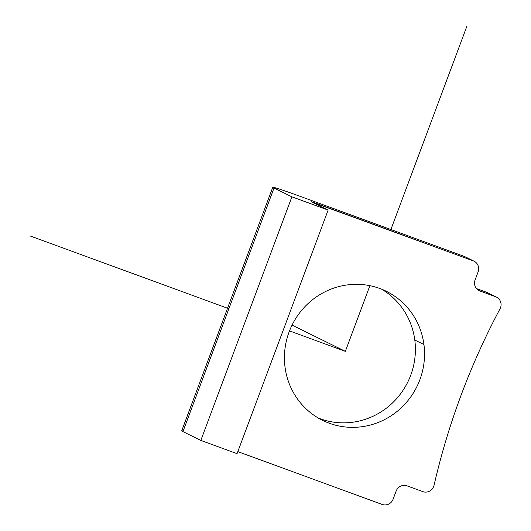 <?xml version="1.0" encoding="UTF-8"?>
<svg xmlns="http://www.w3.org/2000/svg" width="531" height="531" viewBox="0 0 531 531"><rect width="100%" height="100%" fill="white"/><g stroke="black" fill="none" stroke-linecap="round" stroke-linejoin="round"><path stroke-width="0.8" d="M423.937 344.533L414.791 340.032A71.977 69.588 116.2 0 0 381.61 289.189A71.977 69.588 -63.8 0 1 414.791 340.032L423.937 344.533A71.977 69.588 -63.8 0 1 394.964 413.085A71.977 69.588 -63.8 0 1 322.702 420.419A71.977 69.588 -63.8 0 1 285.034 367.153A71.977 69.588 -63.8 0 1 314.007 298.595A71.977 69.588 -63.8 0 1 386.269 291.267A71.977 69.588 -63.8 0 1 423.937 344.533A71.977 69.588 116.2 0 0 345.256 285.227A71.977 69.588 116.2 0 0 285.034 367.153A71.977 69.588 116.2 0 0 363.715 426.459A71.977 69.588 116.2 0 0 423.937 344.533M318.215 417.997A71.977 69.588 116.2 0 0 387.889 406.978A71.977 69.588 116.2 0 0 414.791 340.032A71.977 69.588 -63.8 0 1 387.889 406.978A71.977 69.588 -63.8 0 1 318.215 417.997M465.674 257.117A8.669 8.383 116.2 0 0 464.127 256.354L473.274 260.854L464.127 256.354A8.669 8.383 -63.8 0 1 464.924 256.699L474.064 261.192A8.669 8.383 116.2 0 0 473.274 260.854L311.438 201.866L328.131 210.084L237.052 453.68L200.824 440.418L291.897 196.822L328.131 210.084L291.897 196.822L200.824 440.418L182.936 431.617L274.016 188.02L291.897 196.822L274.016 188.02L182.936 431.617A43.356 1.142 -159.5 0 1 181.702 430.847L272.781 187.251A43.356 1.142 20.5 0 0 274.016 188.02A43.356 1.142 -159.5 0 1 303.453 197.545A43.356 1.142 20.5 0 0 272.781 187.251M183.142 431.072A43.356 1.142 20.5 0 0 182.936 431.617L200.824 440.418L237.052 453.68L328.131 210.084L311.186 201.714L317.326 203.771L317.014 204.614L317.326 203.771L473.274 260.854A8.669 8.383 -63.8 0 1 478.112 271.859L475.072 279.976A8.669 8.383 116.2 0 0 479.918 290.981L495.669 296.749A8.669 8.383 -63.8 0 1 500.023 308.823A693.738 670.726 116.2 0 0 461.2 394.905A693.738 670.726 116.2 0 0 434.059 485.254A8.669 8.383 -63.8 0 1 422.809 491.62L407.058 485.858A8.669 8.383 116.2 0 0 396.146 491.095L393.106 499.213A8.669 8.383 -63.8 0 1 382.194 504.45L237.828 451.609L382.194 504.45A8.669 8.383 116.2 0 0 393.106 499.213L396.146 491.095A8.669 8.383 -63.8 0 1 407.058 485.858L422.809 491.62A8.669 8.383 116.2 0 0 434.059 485.254A693.738 670.726 -63.8 0 1 461.2 394.905A693.738 670.726 -63.8 0 1 500.023 308.823A8.669 8.383 116.2 0 0 495.669 296.749L486.522 292.249L476.48 288.572L486.522 292.249L495.669 296.749L479.918 290.981A8.669 8.383 -63.8 0 1 475.072 279.976L478.112 271.859A8.669 8.383 116.2 0 0 474.064 261.192M488.069 293.006A8.669 8.383 116.2 0 0 486.522 292.249A8.669 8.383 -63.8 0 1 487.319 292.588L496.458 297.088M464.127 256.354L303.453 197.545L464.127 256.354M369.895 285.678L345.342 351.343L289.501 330.899M228.888 308.717L30.3 236.023M390.882 229.545L466.776 26.55M345.342 351.343L292.05 325.111"/></g></svg>
